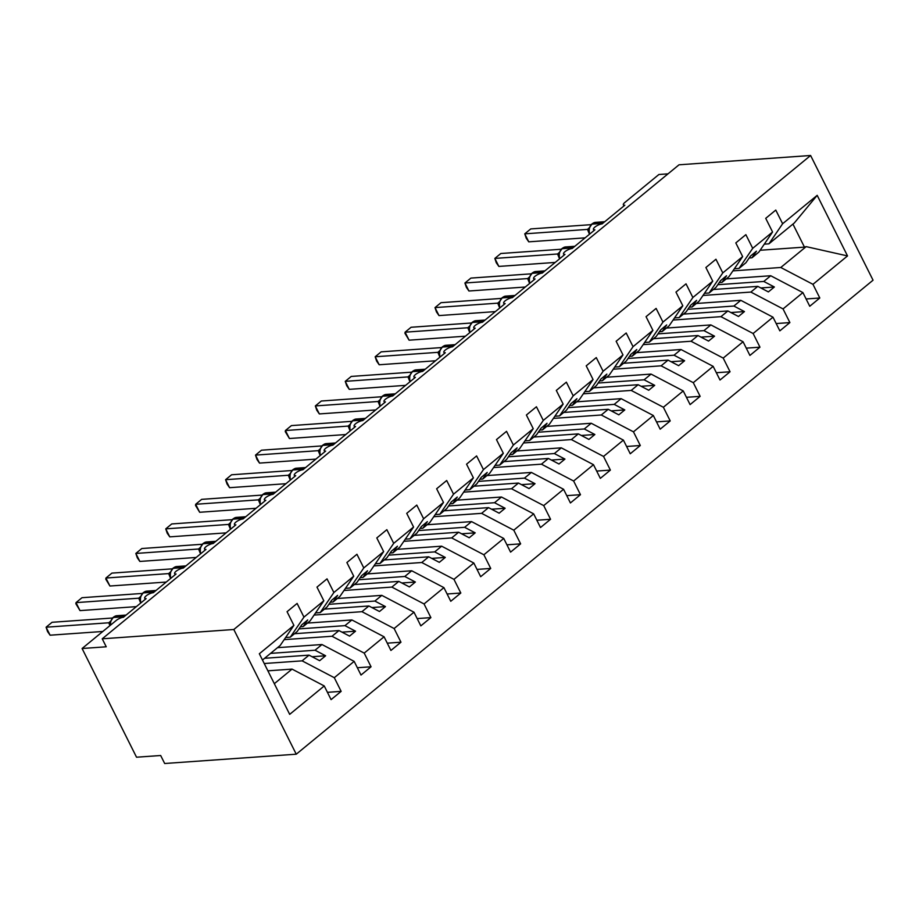 <?xml version="1.0" encoding="UTF-8"?>
<svg xmlns="http://www.w3.org/2000/svg" width="919" height="919" viewBox="0 0 919 919"><rect width="100%" height="100%" fill="white"/><g stroke="black" fill="none" stroke-linecap="round" stroke-linejoin="round"><path stroke-width="1.38" d="M296.251 754.2L164.673 763.505L160.676 755.51L136.529 757.21L82.09 648.504L106.236 646.792L102.227 638.808L233.817 629.504L296.251 754.2L873.05 280.192L810.604 155.495L233.817 629.504M726.263 278.894L770.731 275.746L763.781 281.455L717.808 284.706M806.101 298.974L819.805 297.997L809.754 306.257L802.907 292.598L770.731 275.746M764.286 244.155L768.927 243.834L794.303 222.972L817.186 195.345L847.525 255.93L812.959 284.327L819.805 297.997M812.959 284.327L780.782 267.486L732.914 270.875M82.09 648.504L116.196 620.474A5.64 1.735 -26.6 0 1 123.41 617.269L146.144 598.591A5.64 1.735 153.4 0 1 144.697 598.154A5.64 1.735 153.4 0 1 147.419 594.949A5.64 1.735 153.4 0 1 153.324 592.686L176.057 573.996A5.64 1.735 153.4 0 1 174.61 573.571A5.64 1.735 153.4 0 1 177.333 570.366A5.64 1.735 153.4 0 1 183.237 568.103L205.982 549.413A5.64 1.735 153.4 0 1 204.523 548.988A5.64 1.735 153.4 0 1 207.257 545.783A5.64 1.735 153.4 0 1 213.162 543.52L235.896 524.829A5.64 1.735 153.4 0 1 234.448 524.404A5.64 1.735 153.4 0 1 237.171 521.199A5.64 1.735 153.4 0 1 243.075 518.925L265.809 500.246A5.64 1.735 153.4 0 1 264.362 499.821A5.64 1.735 153.4 0 1 267.084 496.616A5.64 1.735 153.4 0 1 272.989 494.342L295.734 475.663A5.64 1.735 153.4 0 1 294.275 475.238A5.64 1.735 153.4 0 1 297.009 472.033A5.64 1.735 153.4 0 1 302.914 469.758L325.648 451.08A5.64 1.735 153.4 0 1 324.2 450.643A5.64 1.735 153.4 0 1 326.923 447.438A5.64 1.735 153.4 0 1 332.827 445.175L355.561 426.485A5.64 1.735 153.4 0 1 354.114 426.06A5.64 1.735 153.4 0 1 356.836 422.855A5.64 1.735 153.4 0 1 362.741 420.592L385.475 401.902A5.64 1.735 153.4 0 1 384.027 401.477A5.64 1.735 153.4 0 1 386.75 398.272A5.64 1.735 153.4 0 1 392.654 396.009L415.399 377.318A5.64 1.735 153.4 0 1 413.941 376.893A5.64 1.735 153.4 0 1 416.675 373.688A5.64 1.735 153.4 0 1 422.579 371.414L445.313 352.735A5.64 1.735 153.4 0 1 443.866 352.31A5.64 1.735 153.4 0 1 446.588 349.105A5.64 1.735 153.4 0 1 452.493 346.831L475.226 328.152A5.64 1.735 153.4 0 1 473.779 327.727A5.64 1.735 153.4 0 1 476.501 324.522A5.64 1.735 153.4 0 1 482.406 322.247L505.151 303.569A5.64 1.735 153.4 0 1 503.692 303.132A5.64 1.735 153.4 0 1 506.426 299.927A5.64 1.735 153.4 0 1 512.331 297.664L535.065 278.974A5.64 1.735 153.4 0 1 533.617 278.549A5.64 1.735 153.4 0 1 536.34 275.344A5.64 1.735 153.4 0 1 542.244 273.081L564.978 254.391A5.64 1.735 153.4 0 1 563.531 253.966A5.64 1.735 153.4 0 1 566.253 250.761A5.64 1.735 153.4 0 1 572.158 248.498L594.892 229.807A5.64 1.735 153.4 0 1 593.444 229.382A5.64 1.735 153.4 0 1 596.167 226.177A5.64 1.735 153.4 0 1 602.071 223.903L624.817 205.224A5.64 1.735 153.4 0 1 623.358 204.799A5.64 1.735 153.4 0 1 624.782 202.525L658.889 174.507L668.01 173.852M696.349 303.477L740.806 300.329L733.867 306.038L687.883 309.289M776.187 323.557L789.892 322.58L779.84 330.851L772.994 317.181L740.806 300.329M802.907 292.598L783.045 308.922L789.892 322.58M783.045 308.922L750.857 292.07L703.001 295.458M666.424 328.06L710.892 324.924L703.954 330.622L657.97 333.873M746.274 348.14L759.967 347.175L749.915 355.435L743.08 341.765L710.892 324.924M772.994 317.181L753.132 333.505L759.967 347.175M753.132 333.505L720.944 316.664L673.087 320.042M636.511 352.643L680.979 349.507L674.041 355.205L628.056 358.456M716.349 372.723L730.054 371.758L720.002 380.018L713.155 366.348L680.979 349.507M743.08 341.765L723.207 358.088L730.054 371.758M723.207 358.088L691.031 341.248L643.162 344.625M606.597 377.238L651.066 374.09L644.116 379.8L598.143 383.039M686.436 397.307L700.14 396.342L690.089 404.601L683.242 390.931L651.066 374.09M713.155 366.348L693.294 382.672L700.14 396.342M693.294 382.672L661.117 365.831L613.249 369.208M576.684 401.821L621.141 398.674L614.202 404.383L568.218 407.634M656.522 421.89L670.227 420.925L660.175 429.184L653.329 415.514L621.141 398.674M683.242 390.931L663.38 407.255L670.227 420.925M663.38 407.255L631.192 390.414L583.335 393.803M546.759 426.405L591.227 423.257L584.289 428.966L538.304 432.217M626.597 446.485L640.302 445.508L630.25 453.768L623.404 440.109L591.227 423.257M653.329 415.514L633.467 431.838L640.302 445.508M633.467 431.838L601.279 414.997L553.422 418.386M516.846 450.988L561.314 447.84L554.364 453.549L508.391 456.8M596.684 471.068L610.388 470.103L600.337 478.362L593.49 464.692L561.314 447.84M623.404 440.109L603.542 456.433L610.388 470.103M603.542 456.433L571.365 439.581L523.497 442.969M486.932 475.571L531.389 472.435L524.45 478.133L478.466 481.384M566.77 495.651L580.475 494.686L570.423 502.946L563.577 489.276L531.389 472.435M593.49 464.692L573.628 481.016L580.475 494.686M573.628 481.016L541.44 464.175L493.583 467.553M457.007 500.154L501.475 497.018L494.537 502.716L448.552 505.967M536.857 520.234L550.561 519.269L540.498 527.529L533.663 513.859L501.475 497.018M563.577 489.276L543.715 505.599L550.561 519.269M543.715 505.599L511.527 488.759L463.67 492.136M427.094 524.749L471.562 521.601L464.623 527.311L418.639 530.55M506.932 544.818L520.636 543.853L510.585 552.112L503.738 538.442L471.562 521.601M533.663 513.859L513.79 530.183L520.636 543.853M513.79 530.183L481.613 513.342L433.745 516.719M397.18 549.332L441.648 546.185L434.698 551.894L388.726 555.145M477.018 569.412L490.723 568.436L480.671 576.695L473.825 563.025L441.648 546.185M503.738 538.442L483.876 554.766L490.723 568.436M483.876 554.766L451.7 537.925L403.832 541.314M367.267 573.915L411.723 570.768L404.785 576.477L358.801 579.728M447.105 593.996L460.81 593.019L450.758 601.279L443.911 587.62L411.723 570.768M473.825 563.025L453.963 579.349L460.81 593.019M453.963 579.349L421.775 562.508L373.918 565.897M337.342 598.499L381.81 595.363L374.872 601.06L328.887 604.311M417.18 618.579L430.885 617.614L420.833 625.873L413.987 612.203L381.81 595.363M443.911 587.62L424.05 603.944L430.885 617.614M424.05 603.944L391.862 587.092L344.005 590.48M307.428 623.082L351.897 619.946L344.947 625.644L298.974 628.895M387.267 643.162L400.971 642.197L390.92 650.457L384.073 636.787L351.897 619.946M413.987 612.203L394.125 628.527L400.971 642.197M394.125 628.527L361.948 611.686L314.08 615.064M277.515 647.665L321.972 644.529L315.033 650.227L270.577 653.375M357.353 667.745L371.058 666.78L361.006 675.04L354.16 661.37L321.972 644.529M384.073 636.787L364.211 653.11L371.058 666.78M364.211 653.11L332.023 636.27L284.166 639.647M768.927 243.834L782.62 223.742L775.774 210.072L765.722 218.331L772.569 232.002L752.707 248.325L739.014 268.417L734.373 268.739M749.169 257.986L751.937 257.791L758.876 252.093L772.569 232.002M752.707 248.325L745.86 234.655L735.809 242.915L742.655 256.585L722.782 272.909L709.1 293L704.448 293.322M719.255 282.57L722.024 282.374L728.962 276.676L742.655 256.585M722.782 272.909L715.947 259.25L705.895 267.509L712.73 281.168L692.869 297.503L679.175 317.583L674.535 317.917M689.342 307.164L692.11 306.969L699.049 301.26L712.73 281.168M692.869 297.503L686.022 283.833L675.97 292.093L682.817 305.763L662.955 322.087L649.262 342.167L644.621 342.5M659.417 331.748L662.185 331.552L669.124 325.843L682.817 305.763M662.955 322.087L656.109 308.416L646.057 316.676L652.904 330.346L633.042 346.67L619.349 366.75L614.696 367.083M629.504 356.331L632.272 356.135L639.21 350.426L652.904 330.346M633.042 346.67L626.195 333L616.144 341.259L622.99 354.929L603.117 371.253L589.435 391.345L584.783 391.666M599.59 380.914L602.359 380.719L609.297 375.021L622.99 354.929M603.117 371.253L596.27 357.583L586.219 365.842L593.065 379.513L573.203 395.836L559.51 415.928L554.869 416.25M569.677 405.497L572.434 405.302L579.384 399.604L593.065 379.513M573.203 395.836L566.357 382.166L556.305 390.426L563.152 404.096L543.29 420.42L529.597 440.511L524.956 440.844M539.752 430.081L542.52 429.885L549.459 424.187L563.152 404.096M543.29 420.42L536.443 406.761L526.392 415.02L533.238 428.679L513.365 445.014L499.683 465.094L495.031 465.428M509.838 454.675L512.607 454.48L519.545 448.771L533.238 428.679M513.365 445.014L506.53 431.344L496.478 439.604L503.313 453.274L483.451 469.598L469.758 489.678L465.117 490.011M479.925 479.258L482.693 479.063L489.632 473.354L503.313 453.274M483.451 469.598L476.605 455.927L466.553 464.187L473.4 477.857L453.538 494.181L439.845 514.261L435.204 514.594M450.011 503.842L452.768 503.646L459.707 497.937L473.4 477.857M453.538 494.181L446.691 480.511L436.64 488.77L443.486 502.44L423.625 518.764L409.931 538.856L405.279 539.177M420.086 528.425L422.855 528.23L429.793 522.532L443.486 502.44M423.625 518.764L416.778 505.094L406.726 513.353L413.573 527.024L393.7 543.347L380.018 563.439L375.366 563.761M390.173 553.008L392.941 552.813L399.88 547.115L413.573 527.024M393.7 543.347L386.853 529.677L376.801 537.937L383.648 551.607L363.786 567.931L350.093 588.022L345.452 588.355M360.259 577.591L363.016 577.396L369.966 571.698L383.648 551.607M363.786 567.931L356.94 554.272L346.888 562.531L353.735 576.202L333.873 592.525L320.18 612.605L315.539 612.939M330.335 602.186L333.103 601.991L340.041 596.282L353.735 576.202M333.873 592.525L327.026 578.855L316.975 587.115L323.821 600.785L303.948 617.109L297.113 603.438L287.061 611.698L293.896 625.368L259.342 653.765L289.68 714.362L324.246 685.953L292.058 669.112L274.322 683.69M300.421 626.769L303.19 626.574L310.128 620.865L323.821 600.785M267.877 670.824L292.058 669.112M324.246 685.953L331.081 699.623L341.144 691.364L327.44 692.329M354.16 661.37L334.298 677.694L341.144 691.364M334.298 677.694L302.11 660.853L264.224 663.529M262.478 660.026L280.215 645.448L293.896 625.368M817.186 195.345L782.62 223.742M713.339 289.508L757.807 286.372L750.857 292.07M751.937 257.791L756.44 251.186L750.455 256.102L745.952 262.708L739.014 268.417M757.807 286.372L768.387 291.909L774.372 286.992L763.781 281.455M683.426 314.103L727.882 310.955L720.944 316.664M722.024 282.374L726.527 275.769L720.542 280.686L716.039 287.291L709.1 293M727.882 310.955L738.474 316.492L744.459 311.575L733.867 306.038M653.501 338.686L697.969 335.538L691.031 341.248M692.11 306.969L696.613 300.352L690.629 305.269L686.125 311.886L679.175 317.583M697.969 335.538L708.56 341.087L714.545 336.17L703.954 330.622M623.587 363.269L668.056 360.122L661.117 365.831M662.185 331.552L666.689 324.935L660.704 329.852L656.2 336.469L649.262 342.167M668.056 360.122L678.636 365.67L684.621 360.753L674.041 355.205M593.674 387.852L638.131 384.716L631.192 390.414M632.272 356.135L636.775 349.53L630.79 354.447L626.287 361.052L619.349 366.75M638.131 384.716L648.722 390.253L654.707 385.337L644.116 379.8M563.761 412.436L608.217 409.3L601.279 414.997M602.359 380.719L606.862 374.113L600.877 379.03L596.374 385.635L589.435 391.345M608.217 409.3L618.809 414.837L624.794 409.92L614.202 404.383M533.836 437.03L578.304 433.883L571.365 439.581M572.434 405.302L576.937 398.697L570.963 403.613L566.46 410.219L559.51 415.928M578.304 433.883L588.895 439.42L594.869 434.503L584.289 428.966M503.922 461.614L548.39 458.466L541.44 464.175M542.52 429.885L547.023 423.28L541.038 428.197L536.535 434.802L529.597 440.511M548.39 458.466L558.97 464.003L564.955 459.086L554.364 453.549M474.009 486.197L518.465 483.049L511.527 488.759M512.607 454.48L517.11 447.863L511.125 452.78L506.622 459.397L499.683 465.094M518.465 483.049L529.057 488.598L535.042 483.681L524.45 478.133M444.084 510.78L488.552 507.633L481.613 513.342M482.693 479.063L487.196 472.446L481.211 477.363L476.708 483.98L469.758 489.678M488.552 507.633L499.143 513.181L505.128 508.264L494.537 502.716M414.17 535.363L458.638 532.227L451.7 537.925M452.768 503.646L457.271 497.041L451.286 501.958L446.783 508.563L439.845 514.261M458.638 532.227L469.218 537.764L475.203 532.848L464.623 527.311M384.257 559.947L428.713 556.811L421.775 562.508M422.855 528.23L427.358 521.624L421.373 526.541L416.87 533.146L409.931 538.856M428.713 556.811L439.305 562.348L445.29 557.431L434.698 551.894M354.343 584.541L398.8 581.394L391.862 587.092M392.941 552.813L397.445 546.208L391.46 551.124L386.956 557.73L380.018 563.439M398.8 581.394L409.392 586.931L415.377 582.014L404.785 576.477M324.418 609.125L368.887 605.977L361.948 611.686M363.016 577.396L367.52 570.791L361.546 575.708L357.043 582.313L350.093 588.022M368.887 605.977L379.478 611.514L385.452 606.597L374.872 601.06M294.505 633.708L338.973 630.56L332.023 636.27M333.103 601.991L337.606 595.374L331.621 600.291L327.118 606.908L320.18 612.605M338.973 630.56L349.553 636.109L355.538 631.192L344.947 625.644M264.592 658.291L309.048 655.144L302.11 660.853M303.19 626.574L307.693 619.957L301.708 624.874L297.205 631.491L290.266 637.189L285.614 637.522M290.266 637.189L303.948 617.109M309.048 655.144L319.64 660.692L325.625 655.775L315.033 650.227M847.525 255.93L806.158 246.637L780.782 267.486M806.158 246.637L804.458 247.119L792.936 224.098M760.128 250.255L804.458 247.119M810.604 155.495L679.026 164.8L102.227 638.808M312.081 656.729L325.625 655.775M341.994 632.146L355.538 631.192M371.908 607.562L385.452 606.597M401.821 582.979L415.377 582.014M431.746 558.384L445.29 557.431M461.66 533.801L475.203 532.848M491.573 509.218L505.128 508.264M521.498 484.635L535.042 483.681M551.411 460.051L564.955 459.086M581.325 435.468L594.869 434.503M611.238 410.873L624.794 409.92M641.163 386.29L654.707 385.337M671.077 361.707L684.621 360.753M700.99 337.124L714.545 336.17M730.915 312.54L744.459 311.575M760.829 287.957L774.372 286.992M109.889 625.655L108.833 622.772L46.088 627.206L52.073 622.289L112.44 618.016M50.097 635.201L47.547 631.548L46.088 627.206L50.097 635.201L102.825 631.468M108.833 622.772L111.222 620.624M113.359 617.407A1.884 1.068 -129.4 0 1 113.577 617.051L116.839 615.719A8.076 6.18 86 0 0 113.967 616.913A1.884 1.068 -129.4 0 0 113.577 617.051L110.406 621.566L110.154 625.448M108.947 622.76L110.452 622.266L110.165 624.748M140.331 602.175L138.758 598.189L76.013 602.623L81.986 597.706L142.365 593.433M80.01 610.607L75.863 603.76L76.013 602.623L80.01 610.607L136.357 606.632M138.758 598.189L141.135 596.04M143.272 592.824A1.884 1.068 -129.4 0 1 143.49 592.468L146.764 591.135A8.076 6.18 86 0 0 143.892 592.318A1.884 1.068 -129.4 0 0 143.49 592.468L140.331 596.971L140.641 603.105M138.861 598.177L140.377 597.683L140.079 600.164M170.245 577.58L168.671 573.594L105.926 578.028L111.911 573.111L172.278 568.85M109.924 586.023L105.788 579.177L105.926 578.028L109.924 586.023L166.27 582.049M168.671 573.594L171.049 571.457M173.197 568.241A1.884 1.068 -129.4 0 1 173.415 567.885L176.678 566.552A8.076 6.18 86 0 0 173.806 567.735A1.884 1.068 -129.4 0 0 173.415 567.885L170.245 572.388L170.555 578.522M168.774 573.594L170.291 573.1L170.004 575.581M200.17 552.997L198.584 549.011L135.84 553.445L141.825 548.528L202.191 544.266M139.849 561.44L137.299 557.787L135.84 553.445L139.849 561.44L196.195 557.454M198.584 549.011L200.974 546.862M203.11 543.657A1.884 1.068 -129.4 0 1 203.329 543.301L206.591 541.969A8.076 6.18 86 0 0 203.719 543.152A1.884 1.068 -129.4 0 0 203.329 543.301L200.158 547.804L200.48 553.939M198.688 549.011L200.204 548.517L199.917 550.986M230.083 528.414L228.498 524.427L165.753 528.862L171.738 523.945L232.116 519.683M169.762 536.857L167.212 533.204L165.753 528.862L169.762 536.857L226.108 532.871M228.498 524.427L230.887 522.279M233.024 519.074A1.884 1.068 -129.4 0 1 233.242 518.718L236.516 517.386A8.076 6.18 86 0 0 233.633 518.569A1.884 1.068 -129.4 0 0 233.242 518.718L230.083 523.21L230.393 529.355M228.613 524.416L230.129 523.933L229.83 526.403M259.997 503.83L258.423 499.844L195.678 504.278L201.663 499.362L262.03 495.088M199.676 512.274L195.529 505.427L195.678 504.278L199.676 512.274L256.022 508.287M258.423 499.844L260.801 497.696M262.937 494.491A1.884 1.068 -129.4 0 1 263.167 494.135L266.43 492.802A8.076 6.18 86 0 0 263.558 493.985A1.884 1.068 -129.4 0 0 263.167 494.135L259.997 498.626L260.307 504.772M258.526 499.833L260.043 499.35L259.744 501.82M289.922 479.247L288.336 475.261L225.592 479.695L231.577 474.778L291.943 470.505M229.589 487.69L227.05 484.037L225.592 479.695L229.589 487.69L285.947 483.704M288.336 475.261L290.726 473.113M292.862 469.896A1.884 1.068 -129.4 0 1 293.081 469.54L296.343 468.208A8.076 6.18 86 0 0 293.471 469.402A1.884 1.068 -129.4 0 0 293.081 469.54L289.91 474.043L290.232 480.177M288.44 475.249L289.956 474.755L289.669 477.237M319.835 454.652L318.25 450.666L255.505 455.112L261.49 450.195L321.857 445.922M259.514 463.096L256.964 459.443L255.505 455.112L259.514 463.096L315.86 459.121M318.25 450.666L320.639 448.529M322.776 445.313A1.884 1.068 -129.4 0 1 322.994 444.957L326.256 443.624A8.076 6.18 86 0 0 323.385 444.807A1.884 1.068 -129.4 0 0 322.994 444.957L319.823 449.46L320.145 455.594M318.365 450.666L319.869 450.172L319.582 452.653M349.748 430.069L348.175 426.083L285.43 430.517L291.403 425.6L351.782 421.339M289.428 438.512L285.281 431.666L285.43 430.517L289.428 438.512L345.774 434.538M348.175 426.083L350.553 423.946M352.689 420.73A1.884 1.068 -129.4 0 1 352.907 420.374L356.181 419.041A8.076 6.18 86 0 0 353.31 420.224A1.884 1.068 -129.4 0 0 352.907 420.374L349.748 424.877L350.059 431.011M348.278 426.083L349.794 425.589L349.496 428.059M379.662 405.486L378.088 401.5L315.343 405.934L321.328 401.017L381.695 396.755M319.341 413.929L316.802 410.276L315.343 405.934L319.341 413.929L375.687 409.943M378.088 401.5L380.466 399.351M382.614 396.146A1.884 1.068 -129.4 0 1 382.832 395.79L386.095 394.458A8.076 6.18 86 0 0 383.223 395.641A1.884 1.068 -129.4 0 0 382.832 395.79L379.662 400.293L379.972 406.428M378.191 401.5L379.708 401.006L379.421 403.475M409.587 380.903L408.002 376.916L345.257 381.351L351.242 376.434L411.609 372.172M349.266 389.346L346.716 385.693L345.257 381.351L349.266 389.346L405.612 385.36M408.002 376.916L410.391 374.768M412.528 371.563A1.884 1.068 -129.4 0 1 412.746 371.207L416.008 369.875A8.076 6.18 86 0 0 413.136 371.058A1.884 1.068 -129.4 0 0 412.746 371.207L409.575 375.699L409.897 381.844M408.105 376.905L409.621 376.422L409.334 378.892M439.5 356.319L437.915 352.333L375.17 356.767L381.155 351.851L441.534 347.577M379.179 364.763L376.629 361.11L375.17 356.767L379.179 364.763L435.526 360.776M437.915 352.333L440.304 350.185M442.441 346.98A1.884 1.068 -129.4 0 1 442.659 346.624L445.933 345.291A8.076 6.18 86 0 0 443.05 346.474A1.884 1.068 -129.4 0 0 442.659 346.624L439.5 351.115L439.81 357.261M438.03 352.322L439.546 351.839L439.248 354.309M469.414 331.736L467.84 327.75L405.095 332.184L411.08 327.267L471.447 322.994M409.093 340.179L404.946 333.321L405.095 332.184L409.093 340.179L465.439 336.193M467.84 327.75L470.218 325.602M472.355 322.385A1.884 1.068 -129.4 0 1 472.584 322.029L475.847 320.697A8.076 6.18 86 0 0 472.975 321.891A1.884 1.068 -129.4 0 0 472.584 322.029L469.414 326.532L469.724 332.667M467.943 327.738L469.46 327.244L469.161 329.726M499.339 307.141L497.753 303.155L435.009 307.601L440.994 302.684L501.36 298.411M439.006 315.585L436.468 311.932L435.009 307.601L439.006 315.585L495.364 311.61M497.753 303.155L500.143 301.018M502.279 297.802A1.884 1.068 -129.4 0 1 502.498 297.446L505.76 296.113A8.076 6.18 86 0 0 502.888 297.296A1.884 1.068 -129.4 0 0 502.498 297.446L499.327 301.949L499.649 308.083M497.857 303.155L499.373 302.661L499.086 305.142M529.252 282.558L527.667 278.572L464.922 283.006L470.907 278.089L531.274 273.828M468.931 291.001L466.381 287.348L464.922 283.006L468.931 291.001L525.277 287.027M527.667 278.572L530.056 276.435M532.193 273.219A1.884 1.068 -129.4 0 1 532.411 272.863L535.674 271.53A8.076 6.18 86 0 0 532.802 272.713A1.884 1.068 -129.4 0 0 532.411 272.863L529.241 277.366L529.562 283.5M527.782 278.572L529.287 278.078L528.999 280.548M559.166 257.975L557.592 253.989L494.847 258.423L500.821 253.506L561.199 249.244M498.845 266.418L496.294 262.765L494.847 258.423L498.845 266.418L555.191 262.432M557.592 253.989L559.97 251.84M562.106 248.635A1.884 1.068 -129.4 0 1 562.325 248.279L565.599 246.947A8.076 6.18 86 0 0 562.727 248.13A1.884 1.068 -129.4 0 0 562.325 248.279L559.166 252.782L559.476 258.917M557.695 253.989L559.212 253.495L558.913 255.964M589.079 233.392L587.505 229.405L524.76 233.84L530.745 228.923L591.112 224.661M528.758 241.835L526.219 238.182L524.76 233.84L528.758 241.835L585.104 237.849M587.505 229.405L589.883 227.257M592.031 224.052A1.884 1.068 -129.4 0 1 592.25 223.696L595.512 222.364A8.076 6.18 86 0 0 592.64 223.547A1.884 1.068 -129.4 0 0 592.25 223.696L589.079 228.188L589.389 234.334M587.609 229.394L589.125 228.911L588.838 231.381M124.777 616.144L113.255 617.499A8.076 6.18 86 0 0 110.556 625.115M112.865 617.648A1.884 1.068 50.6 0 1 113.255 617.499L124.065 616.729M110.073 623.633A4.135 2.16 -14.4 0 0 108.856 622.829M154.691 591.56L143.169 592.916A8.076 6.18 86 0 0 140.975 602.841M142.778 593.065A1.884 1.068 50.6 0 1 143.169 592.916L153.978 592.146M139.998 599.05A4.135 2.16 -14.4 0 0 138.769 598.246M184.616 566.977L173.082 568.333A8.076 6.18 86 0 0 170.888 578.246M172.692 568.47A1.884 1.068 50.6 0 1 173.082 568.333L183.892 567.563M169.912 574.467A4.135 2.16 -14.4 0 0 168.682 573.663M214.529 542.394L203.007 543.738A8.076 6.18 86 0 0 200.802 553.663M202.617 543.887A1.884 1.068 50.6 0 1 203.007 543.738L213.805 542.98M199.825 549.884A4.135 2.16 -14.4 0 0 198.607 549.08M244.443 517.799L232.921 519.155A8.076 6.18 86 0 0 230.726 529.08M232.53 519.304A1.884 1.068 50.6 0 1 232.921 519.155L243.73 518.396M229.75 525.289A4.135 2.16 -14.4 0 0 228.521 524.496M274.367 493.216L262.834 494.571A8.076 6.18 86 0 0 260.64 504.497M262.443 494.721A1.884 1.068 50.6 0 1 262.834 494.571L273.644 493.813M259.663 500.706A4.135 2.16 -14.4 0 0 258.434 499.913M304.281 468.633L292.759 469.988A8.076 6.18 86 0 0 290.553 479.913M292.357 470.137A1.884 1.068 50.6 0 1 292.759 469.988L303.557 469.218M289.577 476.122A4.135 2.16 -14.4 0 0 288.348 475.318M334.194 444.049L322.672 445.405A8.076 6.18 86 0 0 320.478 455.33M322.282 445.554A1.884 1.068 50.6 0 1 322.672 445.405L333.482 444.635M319.49 451.539A4.135 2.16 -14.4 0 0 318.273 450.735M364.108 419.466L352.586 420.822A8.076 6.18 86 0 0 350.392 430.735M352.195 420.959A1.884 1.068 50.6 0 1 352.586 420.822L363.396 420.052M349.415 426.956A4.135 2.16 -14.4 0 0 348.186 426.152M394.033 394.883L382.499 396.227A8.076 6.18 86 0 0 380.305 406.152M382.109 396.376A1.884 1.068 50.6 0 1 382.499 396.227L393.309 395.469M379.329 402.373A4.135 2.16 -14.4 0 0 378.1 401.569M423.946 370.288L412.424 371.644A8.076 6.18 86 0 0 410.219 381.569M412.034 371.793A1.884 1.068 50.6 0 1 412.424 371.644L423.222 370.885M409.242 377.778A4.135 2.16 -14.4 0 0 408.025 376.985M453.86 345.705L442.338 347.06A8.076 6.18 86 0 0 440.144 356.986M441.947 347.21A1.884 1.068 50.6 0 1 442.338 347.06L453.147 346.302M439.167 353.195A4.135 2.16 -14.4 0 0 437.938 352.402M483.785 321.122L472.251 322.477A8.076 6.18 86 0 0 470.057 332.402M471.861 322.626A1.884 1.068 50.6 0 1 472.251 322.477L483.061 321.707M469.081 328.611A4.135 2.16 -14.4 0 0 467.851 327.807M513.698 296.538L502.176 297.894A8.076 6.18 86 0 0 499.97 307.819M501.774 298.043A1.884 1.068 50.6 0 1 502.176 297.894L512.974 297.124M498.994 304.028A4.135 2.16 -14.4 0 0 497.765 303.224M543.611 271.955L532.09 273.311A8.076 6.18 86 0 0 529.895 283.224M531.699 273.448A1.884 1.068 50.6 0 1 532.09 273.311L542.899 272.541M528.907 279.445A4.135 2.16 -14.4 0 0 527.69 278.641M573.525 247.372L562.003 248.716A8.076 6.18 86 0 0 559.809 258.641M561.612 248.865A1.884 1.068 50.6 0 1 562.003 248.716L572.813 247.958M558.832 254.85A4.135 2.16 -14.4 0 0 557.603 254.058M603.45 222.777L591.916 224.133A8.076 6.18 86 0 0 589.722 234.058M591.526 224.282A1.884 1.068 50.6 0 1 591.916 224.133L602.726 223.374M588.746 230.267A4.135 2.16 -14.4 0 0 587.517 229.474M593.444 229.382L594.019 230.531M623.358 204.799L623.932 205.948M563.531 253.966L564.105 255.114M533.617 278.549L534.192 279.698M503.692 303.132L504.267 304.281M473.779 327.727L474.353 328.864M443.866 352.31L444.44 353.459M413.941 376.893L414.515 378.042M384.027 401.477L384.601 402.625M354.114 426.06L354.688 427.209M324.2 450.643L324.775 451.792M294.275 475.238L294.85 476.375M264.362 499.821L264.936 500.97M234.448 524.404L235.023 525.553M204.523 548.988L205.098 550.136M174.61 573.571L175.184 574.72M144.697 598.154L145.271 599.303M116.839 615.719L126.087 615.075M146.764 591.135L156 590.48M176.678 566.552L185.914 565.897M206.591 541.969L215.839 541.314M236.516 517.386L245.752 516.731M266.43 492.802L275.666 492.147M296.343 468.208L305.59 467.564M326.256 443.624L335.504 442.969M356.181 419.041L365.417 418.386M386.095 394.458L395.331 393.803M416.008 369.875L425.256 369.22M445.933 345.291L455.169 344.636M475.847 320.697L485.083 320.053M505.76 296.113L515.008 295.458M535.674 271.53L544.921 270.875M565.599 246.947L574.834 246.292M595.512 222.364L604.748 221.709"/></g></svg>

